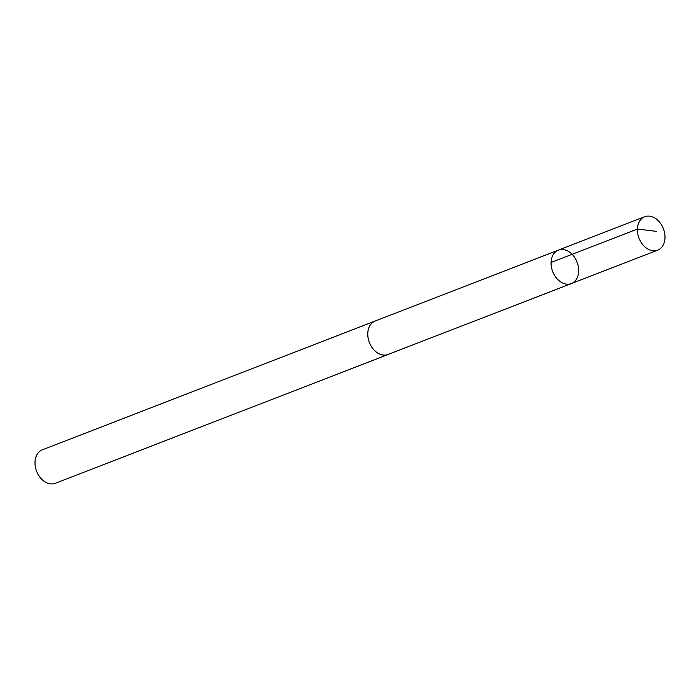 <?xml version="1.0" encoding="UTF-8"?>
<svg xmlns="http://www.w3.org/2000/svg" width="700" height="700" viewBox="0 0 700 700"><rect width="100%" height="100%" fill="white"/><g stroke="black" fill="none" stroke-linecap="round" stroke-linejoin="round"><path stroke-width="1.05" d="M571.349 283.579L388.036 354.498A17.92 13.064 -111.2 0 1 374.5 350.473A17.92 13.064 -111.2 0 1 367.78 333.681A17.92 13.064 -111.2 0 1 375.104 321.072L558.407 250.119A17.938 13.072 68.8 0 0 552.685 271.565A17.938 13.072 68.8 0 0 571.349 283.579A17.938 13.072 68.8 0 0 578.681 270.953A17.938 13.072 68.8 0 0 571.961 254.144A17.938 13.072 68.8 0 0 558.407 250.119A17.938 13.072 68.8 0 0 552.685 271.565A17.938 13.072 68.8 0 0 571.349 283.579L657.668 250.18A17.946 13.081 -111.2 0 1 644.105 246.146A17.946 13.081 -111.2 0 1 637.385 229.338A17.946 13.081 -111.2 0 1 644.718 216.711A17.946 13.081 -111.2 0 1 658.271 220.736A17.946 13.081 -111.2 0 1 665 237.545A17.946 13.081 -111.2 0 1 657.668 250.18M388.666 354.252A17.946 13.081 -111.2 0 1 388.045 354.524A17.946 13.081 -111.2 0 1 374.483 350.49A17.946 13.081 -111.2 0 1 367.762 333.681A17.946 13.081 -111.2 0 1 375.095 321.046A17.946 13.081 -111.2 0 1 375.734 320.828M388.045 354.524L55.282 483.289A17.946 13.081 -111.2 0 1 41.729 479.264A17.946 13.081 -111.2 0 1 35 462.455A17.946 13.081 -111.2 0 1 42.333 449.82L375.095 321.046M656.53 231.376L637.394 229.049L551.084 262.447M558.407 250.119L644.718 216.711"/></g></svg>
